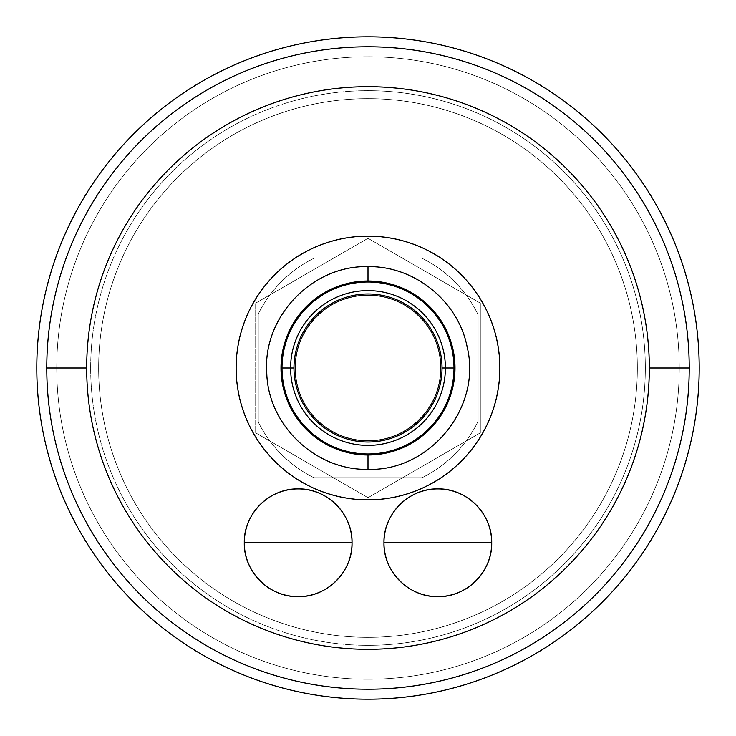 <?xml version="1.0" encoding="UTF-8"?>
<svg xmlns="http://www.w3.org/2000/svg" width="736" height="736" viewBox="0 0 736 736"><rect width="100%" height="100%" fill="white"/><g stroke="black" fill="none" stroke-linecap="round" stroke-linejoin="round"><path stroke-width="0.55" stroke-dasharray="3.68 2.76" d="M679.245 368A311.245 311.245 0 0 0 368 56.755A311.245 311.245 0 0 0 56.755 368A311.245 311.245 0 0 0 368 679.245A311.245 311.245 0 0 0 679.245 368L699.2 368A331.2 331.2 0 0 1 368 699.2A331.2 331.2 0 0 1 36.8 368A331.2 331.2 0 0 1 368 36.8A331.2 331.2 0 0 1 699.2 368A331.2 331.2 0 0 0 368 36.8A331.2 331.2 0 0 0 36.8 368L56.755 368A311.245 311.245 0 0 1 368 56.755A311.245 311.245 0 0 1 679.245 368A311.245 311.245 0 0 1 368 679.245A311.245 311.245 0 0 1 56.755 368L36.8 368A331.2 331.2 0 0 0 368 699.2A331.2 331.2 0 0 0 699.2 368L679.245 368L699.2 368M368 90.666A277.334 277.334 0 0 1 645.334 368A277.334 277.334 0 0 1 368 645.334A277.334 277.334 0 0 1 90.666 368A277.334 277.334 0 0 1 368 90.666L368 98.652A269.348 269.348 0 0 1 637.348 368A269.348 269.348 0 0 1 368 637.348A269.348 269.348 0 0 1 98.652 368A269.348 269.348 0 0 1 368 98.652A269.348 269.348 0 0 1 637.348 368A269.348 269.348 0 0 1 368 637.348A269.348 269.348 0 0 0 637.348 368A269.348 269.348 0 0 0 368 98.652A269.348 269.348 0 0 0 98.652 368A269.348 269.348 0 0 0 368 637.348A269.348 269.348 0 0 1 98.652 368A269.348 269.348 0 0 1 368 98.652A269.348 269.348 0 0 1 637.348 368A269.348 269.348 0 0 1 368 637.348L368 645.334A277.334 277.334 0 0 0 645.334 368A277.334 277.334 0 0 0 368 90.666A277.334 277.334 0 0 0 90.666 368A277.334 277.334 0 0 0 368 645.334L368 637.348A269.348 269.348 0 0 1 98.652 368A269.348 269.348 0 0 1 368 98.652L368 90.666L368 98.652A269.348 269.348 0 0 1 601.266 502.679A269.348 269.348 0 0 1 134.734 502.679A269.348 269.348 0 0 1 368 98.652M689.227 368A321.227 321.227 0 0 0 368 46.773A321.227 321.227 0 0 0 46.773 368A321.227 321.227 0 0 0 368 689.227A321.227 321.227 0 0 0 689.227 368A321.227 321.227 0 0 1 368 689.227A321.227 321.227 0 0 1 46.773 368A321.227 321.227 0 0 1 368 46.773A321.227 321.227 0 0 1 689.227 368A321.227 321.227 0 0 1 207.386 646.19A321.227 321.227 0 0 1 207.386 89.81A321.227 321.227 0 0 1 689.227 368M499.68 368A131.68 131.68 0 0 0 368 236.32A131.68 131.68 0 0 0 236.32 368A131.68 131.68 0 0 0 368 499.68A131.68 131.68 0 0 0 499.68 368A131.68 131.68 0 0 1 368 499.68A131.68 131.68 0 0 1 236.32 368A131.68 131.68 0 0 0 368 499.68A131.68 131.68 0 0 0 499.68 368A131.68 131.68 0 0 1 368 499.68A131.68 131.68 0 0 1 236.32 368A131.68 131.68 0 0 1 368 236.32A131.68 131.68 0 0 1 499.68 368A131.68 131.68 0 0 0 368 236.32A131.68 131.68 0 0 0 236.32 368A131.68 131.68 0 0 1 368 236.32A131.68 131.68 0 0 1 499.68 368A131.68 131.68 0 0 1 302.156 482.043A131.68 131.68 0 0 1 302.156 253.957A131.68 131.68 0 0 1 499.68 368A131.68 131.68 0 0 1 302.156 482.043A131.68 131.68 0 0 1 302.156 253.957A131.68 131.68 0 0 1 499.68 368M383.962 542.782A53.866 53.866 0 0 0 437.828 596.648A53.866 53.866 0 0 0 491.703 542.782A53.866 53.866 0 0 0 437.828 488.906A53.866 53.866 0 0 0 383.962 542.782A53.866 53.866 0 0 1 437.828 488.906A53.866 53.866 0 0 1 491.703 542.782A53.866 53.866 0 0 1 437.828 596.648A53.866 53.866 0 0 1 383.962 542.782M244.297 542.782A53.866 53.866 0 0 0 298.172 596.648A53.866 53.866 0 0 0 352.038 542.782A53.866 53.866 0 0 0 298.172 488.906A53.866 53.866 0 0 0 244.297 542.782A53.866 53.866 0 0 1 298.172 488.906A53.866 53.866 0 0 1 352.038 542.782A53.866 53.866 0 0 1 298.172 596.648A53.866 53.866 0 0 1 244.297 542.782A53.866 53.866 0 0 0 325.1 589.435A53.866 53.866 0 0 0 325.1 496.128A53.866 53.866 0 0 0 244.297 542.782M478.133 314.815A122.305 122.305 0 0 0 421.185 257.867L314.815 257.867A122.305 122.305 0 0 0 258.262 313.996L258.262 422.004A122.305 122.305 0 0 0 313.996 477.738L422.004 477.738A122.305 122.305 0 0 0 478.133 421.185L478.133 314.815A122.305 122.305 0 0 0 421.185 257.867A122.305 122.305 0 0 1 478.133 314.815L478.133 421.185A122.305 122.305 0 0 1 422.004 477.738A122.305 122.305 0 0 0 478.133 421.185L478.133 314.815L478.133 421.185A122.305 122.305 0 0 1 422.004 477.738L313.996 477.738A122.305 122.305 0 0 1 258.262 422.004A122.305 122.305 0 0 0 313.996 477.738L422.004 477.738L313.996 477.738A122.305 122.305 0 0 1 258.262 422.004L258.262 313.996A122.305 122.305 0 0 1 314.815 257.867A122.305 122.305 0 0 0 258.262 313.996L258.262 422.004L258.262 313.996A122.305 122.305 0 0 1 314.815 257.867L421.185 257.867A122.305 122.305 0 0 1 478.133 314.815A122.305 122.305 0 0 0 421.185 257.867L314.815 257.867A122.305 122.305 0 0 0 258.262 313.996L258.262 422.004L258.262 313.996A122.305 122.305 0 0 1 314.815 257.867L421.185 257.867A122.305 122.305 0 0 1 478.133 314.815L478.133 421.185L478.133 314.815M368 454.986L368 453.992A85.992 85.992 0 0 1 282.008 368A85.992 85.992 0 0 1 368 282.008A85.992 85.992 0 0 1 453.992 368A85.992 85.992 0 0 1 368 453.992A85.992 85.992 0 0 1 282.008 368A85.992 85.992 0 0 1 368 282.008A85.992 85.992 0 0 1 453.992 368A85.992 85.992 0 0 0 368 282.008A85.992 85.992 0 0 0 282.008 368A85.992 85.992 0 0 0 368 453.992L368 440.625A72.625 72.625 0 0 1 295.375 368A72.625 72.625 0 0 1 368 295.375L368 282.008L368 295.375A72.625 72.625 0 0 0 295.375 368A72.625 72.625 0 0 0 368 440.625A72.625 72.625 0 0 1 295.375 368A72.625 72.625 0 0 1 368 295.375A72.625 72.625 0 0 1 440.625 368A72.625 72.625 0 0 1 368 440.625L368 453.992A85.992 85.992 0 0 0 453.992 368A85.992 85.992 0 0 1 368 453.992L368 440.625A72.625 72.625 0 0 0 440.625 368A72.625 72.625 0 0 0 368 295.375A72.625 72.625 0 0 1 440.625 368A72.625 72.625 0 0 1 368 440.625A72.625 72.625 0 0 0 440.625 368A72.625 72.625 0 0 0 368 295.375A72.625 72.625 0 0 0 295.375 368A72.625 72.625 0 0 0 368 440.625L368 454.986A86.986 86.986 0 0 0 454.986 368A86.986 86.986 0 0 0 368 281.014A86.986 86.986 0 0 1 454.986 368A86.986 86.986 0 0 1 368 454.986A86.986 86.986 0 0 1 281.014 368A86.986 86.986 0 0 1 368 281.014L368 266.644L368 281.014A86.986 86.986 0 0 0 281.014 368A86.986 86.986 0 0 0 368 454.986L368 440.625C408.066 441.729 443.532 404.552 440.542 364.578C439.677 327.023 405.554 294.464 368 295.375A72.625 72.625 0 0 0 305.109 404.312A72.625 72.625 0 0 0 430.891 404.312A72.625 72.625 0 0 0 368 295.375A72.625 72.625 0 0 0 305.109 404.312A72.625 72.625 0 0 0 430.891 404.312A72.625 72.625 0 0 0 368 295.375C324.944 293.995 288.172 337.051 296.268 379.362C301.006 413.724 333.316 441.324 368 440.625M480.332 303.149L368 238.298L480.332 303.149L480.332 432.851L480.332 303.149L480.332 432.851L368 497.702L480.332 432.851L368 497.702L255.668 432.851L368 497.702L255.668 432.851L255.668 303.149L255.668 432.851L255.668 303.149L368 238.298L255.668 303.149L368 238.298L480.332 303.149L368 238.298L255.668 303.149L255.668 432.851L368 497.702L480.332 432.851L480.332 303.149L480.332 432.851L368 497.702L255.668 432.851L255.668 303.149L368 238.298L480.332 303.149L480.332 432.851L368 497.702L255.668 432.851L255.668 303.149L368 238.298L480.332 303.149M441.02 368A73.02 73.02 0 0 1 368 441.02A73.02 73.02 0 0 1 294.98 368A73.02 73.02 0 0 0 368 441.02A73.02 73.02 0 0 0 441.02 368A73.02 73.02 0 0 0 368 294.98A73.02 73.02 0 0 0 294.98 368A73.02 73.02 0 0 0 368 441.02A73.02 73.02 0 0 0 441.02 368A73.02 73.02 0 0 0 368 294.98A73.02 73.02 0 0 0 294.98 368A73.02 73.02 0 0 0 368 441.02A73.02 73.02 0 0 0 441.02 368A73.02 73.02 0 0 0 368 294.98A73.02 73.02 0 0 0 294.98 368A73.02 73.02 0 0 1 368 294.98A73.02 73.02 0 0 1 441.02 368A73.02 73.02 0 0 1 331.485 431.241A73.02 73.02 0 0 1 331.485 304.759A73.02 73.02 0 0 1 441.02 368A73.02 73.02 0 0 1 331.485 431.241A73.02 73.02 0 0 1 331.485 304.759A73.02 73.02 0 0 1 441.02 368M236.118 368A131.882 131.882 0 0 1 368 236.118A131.882 131.882 0 0 1 499.882 368A131.882 131.882 0 0 1 368 499.882A131.882 131.882 0 0 1 236.118 368A131.882 131.882 0 0 1 368 236.118A131.882 131.882 0 0 1 499.882 368A131.882 131.882 0 0 1 368 499.882A131.882 131.882 0 0 1 236.118 368A131.882 131.882 0 0 1 433.936 253.791A131.882 131.882 0 0 1 433.936 482.209A131.882 131.882 0 0 1 236.118 368M445.39 368A77.39 77.39 0 0 1 368 445.39A77.39 77.39 0 0 1 290.61 368A77.39 77.39 0 0 1 368 290.61A77.39 77.39 0 0 1 445.39 368A77.39 77.39 0 0 1 329.305 435.022A77.39 77.39 0 0 1 329.305 300.978A77.39 77.39 0 0 1 445.39 368M368 645.334A277.334 277.334 0 0 0 608.175 229.338A277.334 277.334 0 0 0 127.825 229.338A277.334 277.334 0 0 0 368 645.334L368 637.348A269.348 269.348 0 0 0 601.266 233.321A269.348 269.348 0 0 0 134.734 233.321A269.348 269.348 0 0 0 368 637.348M56.755 368A311.245 311.245 0 0 1 523.627 98.449A311.245 311.245 0 0 1 523.627 637.551A311.245 311.245 0 0 1 56.755 368L36.8 368A331.2 331.2 0 0 1 533.6 81.172A331.2 331.2 0 0 1 533.6 654.828A331.2 331.2 0 0 1 36.8 368M491.703 542.782A53.866 53.866 0 0 1 410.9 589.435A53.866 53.866 0 0 1 410.9 496.128A53.866 53.866 0 0 1 491.703 542.782M313.996 477.738L422.004 477.738L313.996 477.738A122.305 122.305 0 0 1 258.262 422.004A122.305 122.305 0 0 0 313.996 477.738M368 281.014A86.986 86.986 0 0 1 443.339 411.498A86.986 86.986 0 0 1 292.661 411.498A86.986 86.986 0 0 1 368 281.014L368 295.375M478.133 421.185A122.305 122.305 0 0 1 422.004 477.738A122.305 122.305 0 0 0 478.133 421.185"/><path stroke-width="1.1" d="M293.977 368A74.023 74.023 0 0 0 368 442.023A74.023 74.023 0 0 0 442.023 368A74.023 74.023 0 0 0 368 293.977A74.023 74.023 0 0 0 293.977 368A74.023 74.023 0 0 0 368 442.023A74.023 74.023 0 0 0 442.023 368L453.992 368A85.992 85.992 0 0 0 368 282.008A85.992 85.992 0 0 0 282.008 368A85.992 85.992 0 0 0 368 453.992A85.992 85.992 0 0 0 453.992 368A85.992 85.992 0 0 1 368 453.992A85.992 85.992 0 0 1 282.008 368L293.977 368L282.008 368A85.992 85.992 0 0 1 368 282.008A85.992 85.992 0 0 1 453.992 368L442.023 368A74.023 74.023 0 0 0 368 293.977A74.023 74.023 0 0 0 293.977 368A74.023 74.023 0 0 0 405.012 432.106A74.023 74.023 0 0 0 405.012 303.894A74.023 74.023 0 0 0 293.977 368L282.008 368A85.992 85.992 0 0 0 410.992 442.474A85.992 85.992 0 0 0 410.992 293.526A85.992 85.992 0 0 0 282.008 368L282.008 368M36.8 368A331.2 331.2 0 0 1 368 36.8A331.2 331.2 0 0 1 699.2 368A331.2 331.2 0 0 1 368 699.2A331.2 331.2 0 0 1 36.8 368A331.2 331.2 0 0 0 368 699.2A331.2 331.2 0 0 0 699.2 368A331.2 331.2 0 0 0 368 36.8A331.2 331.2 0 0 0 36.8 368M46.773 368A321.227 321.227 0 0 0 368 689.227A321.227 321.227 0 0 0 689.227 368A321.227 321.227 0 0 0 368 46.773A321.227 321.227 0 0 0 46.773 368L86.682 368A281.318 281.318 0 0 1 368 86.682A281.318 281.318 0 0 1 649.318 368A281.318 281.318 0 0 1 368 649.318A281.318 281.318 0 0 1 86.682 368A281.318 281.318 0 0 0 368 649.318A281.318 281.318 0 0 0 649.318 368L689.227 368A321.227 321.227 0 0 1 368 689.227A321.227 321.227 0 0 1 46.773 368A321.227 321.227 0 0 1 368 46.773A321.227 321.227 0 0 1 689.227 368L649.318 368A281.318 281.318 0 0 0 368 86.682A281.318 281.318 0 0 0 86.682 368L46.773 368A321.227 321.227 0 0 0 528.614 646.19A321.227 321.227 0 0 0 528.614 89.81A321.227 321.227 0 0 0 46.773 368L86.682 368A281.318 281.318 0 0 0 508.659 611.634A281.318 281.318 0 0 0 508.659 124.366A281.318 281.318 0 0 0 86.682 368M236.118 368A131.882 131.882 0 0 1 368 236.118A131.882 131.882 0 0 1 499.882 368A131.882 131.882 0 0 1 368 499.882A131.882 131.882 0 0 1 236.118 368A131.882 131.882 0 0 0 368 499.882A131.882 131.882 0 0 0 499.882 368A131.882 131.882 0 0 0 368 236.118A131.882 131.882 0 0 0 236.118 368A131.882 131.882 0 0 1 433.936 253.791A131.882 131.882 0 0 1 433.936 482.209A131.882 131.882 0 0 1 236.118 368M383.962 542.782A53.866 53.866 0 0 0 437.828 596.648A53.866 53.866 0 0 0 491.703 542.782C492.439 571.559 466.615 597.393 437.828 596.648C409.05 597.393 383.217 571.559 383.962 542.782L491.703 542.782A53.866 53.866 0 0 0 437.828 488.906A53.866 53.866 0 0 0 383.962 542.782C383.217 513.995 409.05 488.161 437.828 488.906C466.615 488.161 492.439 513.995 491.703 542.782L383.962 542.782L491.703 542.782A53.866 53.866 0 0 1 410.9 589.435A53.866 53.866 0 0 1 410.9 496.128A53.866 53.866 0 0 1 491.703 542.782M244.297 542.782A53.866 53.866 0 0 0 325.1 589.435A53.866 53.866 0 0 0 325.1 496.128A53.866 53.866 0 0 0 244.297 542.782A53.866 53.866 0 0 0 298.172 596.648A53.866 53.866 0 0 0 352.038 542.782C352.783 571.559 326.95 597.393 298.172 596.648C269.385 597.393 243.561 571.559 244.297 542.782L352.038 542.782A53.866 53.866 0 0 0 298.172 488.906A53.866 53.866 0 0 0 244.297 542.782C243.561 513.995 269.385 488.161 298.172 488.906C326.95 488.161 352.783 513.995 352.038 542.782L244.297 542.782L352.038 542.782M368 281.014A86.986 86.986 0 0 1 443.339 411.498A86.986 86.986 0 0 1 292.661 411.498A86.986 86.986 0 0 1 368 281.014L368 266.644L368 281.014A86.986 86.986 0 0 1 454.986 368A86.986 86.986 0 0 1 368 454.986A86.986 86.986 0 0 0 454.986 368A86.986 86.986 0 0 0 368 281.014A86.986 86.986 0 0 0 281.014 368A86.986 86.986 0 0 0 368 454.986L368 469.356L368 454.986A86.986 86.986 0 0 1 281.014 368A86.986 86.986 0 0 1 368 281.014L368 282.008M290.61 368A77.39 77.39 0 0 0 368 445.39A77.39 77.39 0 0 0 445.39 368A77.39 77.39 0 0 0 368 290.61A77.39 77.39 0 0 0 290.61 368M699.2 368A331.2 331.2 0 0 0 202.4 81.172A331.2 331.2 0 0 0 202.4 654.828A331.2 331.2 0 0 0 699.2 368M453.992 368L442.023 368M368 454.986L368 453.992M649.318 368L689.227 368M445.39 368A77.39 77.39 0 0 1 329.305 435.022A77.39 77.39 0 0 1 329.305 300.978A77.39 77.39 0 0 1 445.39 368M368 266.644C414.727 265.788 458.611 301.512 467.25 347.447C481.859 407.643 429.925 471.445 368 469.356C315.569 470.608 267.968 425.187 266.754 372.775C262.577 316.995 312.082 265.098 368 266.644"/></g></svg>
